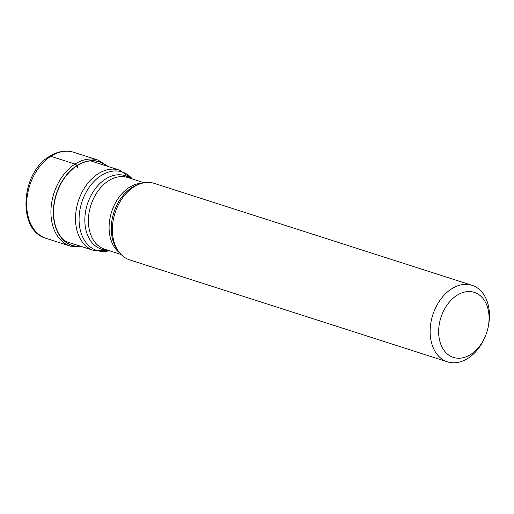 <?xml version="1.0" encoding="UTF-8"?>
<svg xmlns="http://www.w3.org/2000/svg" width="514" height="514" viewBox="0 0 514 514"><rect width="100%" height="100%" fill="white"/><g stroke="black" fill="none" stroke-linecap="round" stroke-linejoin="round"><path stroke-width="0.77" d="M472.064 285.321L154.309 183.395A40.182 28.36 107.8 0 0 140.354 183.755A40.182 28.36 107.8 0 0 133.833 186.935A40.182 28.36 107.8 0 0 118.618 251.513A40.182 28.36 107.8 0 0 129.766 259.917L447.521 361.843A40.182 28.36 -72.2 0 1 431.291 341.842A40.182 28.36 -72.2 0 1 451.588 288.862A40.182 28.36 -72.2 0 1 472.064 285.321A40.182 28.36 -72.2 0 1 488.3 305.322A40.182 28.36 -72.2 0 1 487.728 329.024L487.606 329.513A34.155 24.107 -72.2 0 1 485.865 334.935A34.155 24.107 -72.2 0 1 470.837 354.397A34.155 24.107 -72.2 0 1 439.631 340.409A34.155 24.107 -72.2 0 1 456.882 295.377A34.155 24.107 -72.2 0 1 488.088 309.364A34.155 24.107 -72.2 0 1 487.606 329.513M485.865 334.935L485.685 335.404A40.182 28.36 -72.2 0 1 468.003 358.303A40.182 28.36 -72.2 0 1 447.521 361.843M106.983 166.106A43.883 30.975 107.8 0 0 77.01 165.752A121.767 65.586 57.4 0 1 77.563 167.288M81.212 246.45A43.883 30.975 -72.2 0 1 53.649 215.109A43.883 30.975 -72.2 0 1 77.01 165.752L76.888 165.585A44.05 31.091 -72.2 0 1 107.291 166.208M50.822 156.301A45.2 31.907 107.8 0 0 26.773 201.115A45.2 31.907 107.8 0 0 46.254 238.406L70.482 246.174A45.2 31.907 -72.2 0 1 51.008 208.89A45.2 31.907 -72.2 0 1 75.057 164.075A45.2 31.907 -72.2 0 1 98.097 160.092L73.862 152.317A45.2 31.907 107.8 0 0 50.822 156.301L75.057 164.075A3.013 1.626 57.4 0 1 76.888 165.585A44.05 31.091 -72.2 0 0 53.45 215.392A44.05 31.091 -72.2 0 0 81.52 246.553M109.328 250.723L93.773 250.479A42.187 29.78 -72.2 0 1 75.597 215.681A42.187 29.78 -72.2 0 1 98.039 173.854A42.187 29.78 -72.2 0 1 98.097 173.822A42.187 29.78 -72.2 0 1 119.544 170.134L90.74 160.895M132.323 178.981A41.248 29.118 107.8 0 0 101.149 175.55A41.248 29.118 107.8 0 0 101.097 175.589A41.248 29.118 107.8 0 0 79.355 224.682A41.248 29.118 107.8 0 0 109.315 250.716M107.529 250.145A38.608 27.255 -72.2 0 1 84.855 221.495A38.608 27.255 -72.2 0 1 105.396 179.123A38.608 27.255 -72.2 0 1 105.454 179.09A38.608 27.255 -72.2 0 1 130.537 178.409M144.145 182.772L127.71 177.503A37.67 26.587 107.8 0 0 108.505 180.819A37.67 26.587 107.8 0 0 108.454 180.857A37.67 26.587 107.8 0 0 88.466 218.199A37.67 26.587 107.8 0 0 104.695 249.239L121.137 254.514M119.698 252.907A37.67 26.587 -72.2 0 1 109.604 220.435A37.67 26.587 -72.2 0 1 129.155 187.494A37.67 26.587 -72.2 0 1 129.207 187.462A37.67 26.587 -72.2 0 1 142.044 183.241M140.354 183.755L138.15 184.507A38.608 27.255 107.8 0 0 131.88 187.565A38.608 27.255 107.8 0 0 131.822 187.604A38.608 27.255 107.8 0 0 117.263 249.618L118.618 251.513M119.544 170.134L132.342 178.988M93.773 250.479L64.97 241.239M73.862 152.317C65.734 149.908 57.607 151.264 49.479 156.391C20.521 172.98 17.02 230.741 46.254 238.406M108.435 166.575L98.097 160.092M70.482 246.174L82.664 246.919"/></g></svg>
